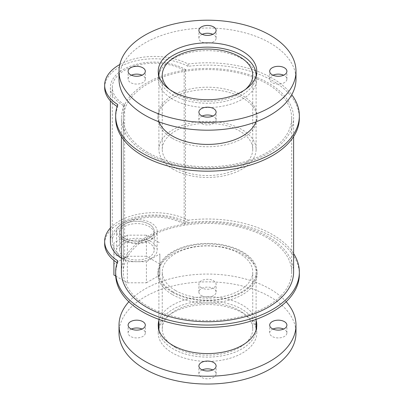 <?xml version="1.0" encoding="UTF-8"?>
<svg xmlns="http://www.w3.org/2000/svg" width="404" height="404" viewBox="0 0 404 404"><rect width="100%" height="100%" fill="white"/><g stroke="black" fill="none" stroke-linecap="round" stroke-linejoin="round"><path stroke-width="0.3" stroke-dasharray="2.02 1.52" d="M175.508 290.506A45.248 26.124 180 0 1 162.257 272.033A45.248 26.124 180 0 1 207.504 245.905A45.248 26.124 180 0 1 252.752 272.033A45.248 26.124 180 0 1 224.821 296.167A45.248 26.124 180 0 1 175.508 290.506M175.508 347.526A45.248 26.124 0 0 0 224.821 353.187A45.248 26.124 0 0 0 252.752 329.053A45.248 26.124 0 0 0 207.504 302.929A45.248 26.124 0 0 0 162.257 329.053A45.248 26.124 0 0 0 175.508 347.526M173.139 291.87A48.596 28.058 180 0 1 158.908 272.033A48.596 28.058 180 0 1 207.504 243.976A48.596 28.058 180 0 1 256.101 272.033A48.596 28.058 180 0 1 226.104 297.955A48.596 28.058 180 0 1 173.139 291.87M256.08 329.896A48.596 28.058 180 0 1 225.427 355.131A48.596 28.058 180 0 1 173.139 348.889A48.596 28.058 180 0 1 158.929 329.896M158.908 329.053A48.596 28.058 180 0 1 207.504 300.995A48.596 28.058 180 0 1 256.101 329.053M158.908 320.473A49.268 28.442 180 0 1 207.504 296.703A49.268 28.442 180 0 1 256.101 320.473M158.706 329.053A49.268 28.442 0 0 0 158.237 332.957A49.268 28.442 0 0 0 172.67 353.071A49.268 28.442 0 0 0 226.356 359.237A49.268 28.442 0 0 0 256.772 332.957A49.268 28.442 0 0 0 256.303 329.053M256.101 328.285A49.268 28.442 0 0 0 207.504 304.515A49.268 28.442 0 0 0 158.908 328.285M272.968 329.053A8.61 4.969 0 0 0 269.685 332.957A8.61 4.969 0 0 0 272.21 336.471A8.61 4.969 0 0 0 281.593 337.547A8.61 4.969 0 0 0 286.906 332.957A8.61 4.969 0 0 0 283.623 329.053M201.414 287.789A8.61 4.969 180 0 1 198.894 284.275A8.61 4.969 180 0 1 207.504 279.305A8.61 4.969 180 0 1 216.115 284.275A8.61 4.969 180 0 1 210.797 288.865A8.61 4.969 180 0 1 201.414 287.789M201.414 295.602A8.61 4.969 0 0 0 210.797 296.677A8.61 4.969 0 0 0 216.115 292.087A8.61 4.969 0 0 0 207.504 287.113A8.61 4.969 0 0 0 198.894 292.087A8.61 4.969 0 0 0 201.414 295.602M131.386 329.053A8.61 4.969 0 0 0 128.103 332.957A8.61 4.969 0 0 0 130.623 336.471A8.61 4.969 0 0 0 140.006 337.547A8.61 4.969 0 0 0 145.324 332.957A8.61 4.969 0 0 0 142.041 329.053M202.177 369.923A8.61 4.969 0 0 0 198.894 373.826A8.61 4.969 0 0 0 201.414 377.341A8.61 4.969 0 0 0 210.797 378.422A8.61 4.969 0 0 0 216.115 373.826A8.61 4.969 0 0 0 212.832 369.923M128.846 301.743A88.491 51.091 180 0 1 207.504 274.058A88.491 51.091 180 0 1 286.163 301.743M119.013 332.957A88.491 51.091 180 0 1 207.504 281.866A88.491 51.091 180 0 1 295.996 332.957M245.425 89.446A45.248 26.124 180 0 1 175.508 93.667A45.248 26.124 180 0 1 169.584 89.446M175.508 167.872A45.248 26.124 0 0 0 224.821 173.533A45.248 26.124 0 0 0 252.752 149.399A45.248 26.124 0 0 0 207.504 123.276A45.248 26.124 0 0 0 162.257 149.399A45.248 26.124 0 0 0 175.508 167.872M256.08 76.038A48.596 28.058 180 0 1 225.427 101.273A48.596 28.058 180 0 1 173.139 95.036A48.596 28.058 180 0 1 158.929 76.038M173.139 169.241A48.596 28.058 180 0 1 158.908 149.399A48.596 28.058 180 0 1 207.504 121.341A48.596 28.058 180 0 1 256.101 149.399A48.596 28.058 180 0 1 226.104 175.321A48.596 28.058 180 0 1 173.139 169.241M158.706 75.195A49.268 28.442 0 0 0 158.237 79.098A49.268 28.442 0 0 0 172.67 99.212A49.268 28.442 0 0 0 226.356 105.378A49.268 28.442 0 0 0 256.772 79.098A49.268 28.442 0 0 0 256.303 75.195M256.08 74.351A49.268 28.442 0 0 0 207.504 50.657A49.268 28.442 0 0 0 158.929 74.351M272.968 75.195A8.61 4.969 0 0 0 269.685 79.098A8.61 4.969 0 0 0 272.21 82.613A8.61 4.969 0 0 0 281.593 83.694A8.61 4.969 0 0 0 286.906 79.098A8.61 4.969 0 0 0 283.623 75.195M202.177 34.325A8.61 4.969 0 0 0 198.894 38.229A8.61 4.969 0 0 0 201.414 41.743A8.61 4.969 0 0 0 210.797 42.819A8.61 4.969 0 0 0 216.115 38.229A8.61 4.969 0 0 0 212.832 34.325M131.386 75.195A8.61 4.969 0 0 0 128.103 79.098A8.61 4.969 0 0 0 130.623 82.613A8.61 4.969 0 0 0 140.006 83.694A8.61 4.969 0 0 0 145.324 79.098A8.61 4.969 0 0 0 142.041 75.195M202.177 116.064A8.61 4.969 0 0 0 198.894 119.973A8.61 4.969 0 0 0 201.414 123.488A8.61 4.969 0 0 0 210.797 124.563A8.61 4.969 0 0 0 216.115 119.973A8.61 4.969 0 0 0 212.832 116.064M119.013 79.098A88.491 51.091 180 0 1 207.504 28.012A88.491 51.091 180 0 1 295.996 79.098M172.463 292.264A49.556 28.608 180 0 1 157.949 272.033A49.556 28.608 180 0 1 207.504 243.42A49.556 28.608 180 0 1 257.06 272.033A49.556 28.608 180 0 1 226.467 298.465A49.556 28.608 180 0 1 172.463 292.264M172.463 294.607A49.556 28.608 0 0 0 226.467 300.808A49.556 28.608 0 0 0 257.06 274.377A49.556 28.608 0 0 0 207.504 245.763A49.556 28.608 0 0 0 157.949 274.377A49.556 28.608 0 0 0 172.463 294.607M124.639 238.33A17.316 9.999 180 0 1 119.569 231.26A17.316 9.999 180 0 1 136.885 221.261A17.316 9.999 180 0 1 154.197 231.26A17.316 9.999 180 0 1 143.511 240.496A17.316 9.999 180 0 1 124.639 238.33A17.316 9.999 180 0 1 119.569 231.26A17.316 9.999 180 0 1 136.885 221.261A17.316 9.999 180 0 1 154.197 231.26A17.316 9.999 180 0 1 143.511 240.496A17.316 9.999 180 0 1 124.639 238.33M124.639 240.673A17.316 9.999 0 0 0 143.511 242.839A17.316 9.999 0 0 0 154.197 233.603A17.316 9.999 0 0 0 136.885 223.604A17.316 9.999 0 0 0 119.569 233.603A17.316 9.999 0 0 0 124.639 240.673M117.751 260.792L117.751 263.135A49.748 28.719 180 0 1 117.094 262.716M110.388 227.987A49.748 28.719 180 0 1 188.042 220.215L188.042 222.559A91.839 53.02 180 0 1 299.344 274.377M115.665 274.377A91.839 53.02 180 0 1 117.751 263.135M188.042 220.215A91.839 53.02 180 0 1 293.602 253.581M104.656 243.718A49.748 28.719 180 0 1 134.386 217.423A49.748 28.719 180 0 1 188.042 222.559M159.07 121.857A49.556 28.608 180 0 1 157.949 115.812A49.556 28.608 180 0 1 207.504 87.203A49.556 28.608 180 0 1 257.06 115.812A49.556 28.608 180 0 1 255.939 121.857M172.463 138.385A49.556 28.608 0 0 0 226.467 144.587A49.556 28.608 0 0 0 257.06 118.155A49.556 28.608 0 0 0 207.504 89.547A49.556 28.608 0 0 0 157.949 118.155A49.556 28.608 0 0 0 172.463 138.385M117.751 104.575L117.751 106.919A49.748 28.719 180 0 1 117.094 106.494M119.796 64.524A49.748 28.719 180 0 1 188.042 63.994L188.042 66.337A91.839 53.02 180 0 1 299.344 118.155M115.665 118.155A91.839 53.02 180 0 1 117.751 106.919M188.042 63.994A91.839 53.02 180 0 1 291.759 94.713M104.656 87.496A49.748 28.719 180 0 1 134.386 61.206A49.748 28.719 180 0 1 188.042 66.337M124.639 257.075A17.316 9.999 0 0 0 143.511 259.242A17.316 9.999 0 0 0 154.197 250.005A17.316 9.999 0 0 0 136.885 240.006A17.316 9.999 0 0 0 119.569 250.005A17.316 9.999 0 0 0 124.639 257.075M122.543 239.537A20.281 11.711 180 0 1 116.605 231.26A20.281 11.711 180 0 1 136.885 219.549A20.281 11.711 180 0 1 157.166 231.26A20.281 11.711 180 0 1 144.642 242.077A20.281 11.711 180 0 1 122.543 239.537M122.543 258.282A20.281 11.711 180 0 1 116.605 250.005A20.281 11.711 180 0 1 136.885 238.294A20.281 11.711 180 0 1 157.166 250.005A20.281 11.711 180 0 1 144.642 260.822A20.281 11.711 180 0 1 122.543 258.282M115.716 276.073L127.366 282.8L127.366 261.711L113.903 253.939L113.903 260.393M127.366 282.8L146.399 282.8L146.399 261.711L127.366 261.711M146.399 282.8L159.863 275.028L159.863 253.939L146.399 261.711M159.863 275.028L159.863 253.939M159.863 264.039L146.399 256.267L146.399 235.173L159.863 242.945M146.399 256.267L127.366 256.267L127.366 235.173L146.399 235.173M127.366 256.267L113.903 264.039L113.903 242.945L127.366 235.173M113.903 253.939L113.903 242.945M113.903 264.039L113.903 275.028M110.388 241.37A44.006 25.407 180 0 1 137.557 217.897A44.006 25.407 180 0 1 185.512 223.402L184.158 224.185L184.158 70.311A42.092 24.301 180 0 0 138.289 65.039A42.092 24.301 180 0 0 112.302 87.491L112.302 241.37A42.092 24.301 180 0 1 138.289 218.917A42.092 24.301 180 0 1 184.158 224.185M121.407 258.186A44.006 25.407 180 0 0 123.281 259.333L124.634 258.555A42.092 24.301 180 0 1 112.302 241.37M123.281 259.333L123.281 105.459L124.634 104.676A42.092 24.301 180 0 1 112.302 87.491M123.281 105.459A44.006 25.407 180 0 1 110.388 87.491A44.006 25.407 180 0 1 137.557 64.019A44.006 25.407 180 0 1 185.512 69.528L184.158 70.311M185.512 223.402L185.512 69.528M124.634 258.555L124.634 104.676M147.975 152.525A84.183 48.601 180 0 1 123.321 118.155A84.183 48.601 180 0 1 207.504 69.554A84.183 48.601 180 0 1 291.688 118.155A84.183 48.601 180 0 1 239.718 163.059A84.183 48.601 180 0 1 147.975 152.525M147.975 306.399A84.183 48.601 0 0 0 239.718 316.933A84.183 48.601 0 0 0 291.688 272.033A84.183 48.601 0 0 0 207.504 223.427A84.183 48.601 0 0 0 123.321 272.033A84.183 48.601 0 0 0 147.975 306.399M146.622 153.303A86.097 49.707 180 0 1 121.407 118.155A86.097 49.707 180 0 1 207.504 68.448A86.097 49.707 180 0 1 293.602 118.155A86.097 49.707 180 0 1 240.451 164.08A86.097 49.707 180 0 1 146.622 153.303M121.407 272.033A86.097 49.707 180 0 1 207.504 222.321A86.097 49.707 180 0 1 293.602 272.033M252.752 329.053L252.752 272.033M162.257 329.053L162.257 272.033M256.101 319.367L256.101 272.033M158.908 319.367L158.908 272.033M256.772 332.957L256.772 325.144M158.237 332.957L158.237 325.144M286.906 332.957L286.906 325.144M269.685 332.957L269.685 325.144M216.115 292.087L216.115 284.275M198.894 292.087L198.894 284.275M145.324 332.957L145.324 325.144M128.103 332.957L128.103 325.144M216.115 373.826L216.115 366.019M198.894 373.826L198.894 366.019M252.752 149.399L252.752 75.195M162.257 149.399L162.257 75.195M256.101 149.399L256.101 75.962M158.908 149.399L158.908 75.962M256.772 79.098L256.772 71.291M158.237 79.098L158.237 71.291M286.906 79.098L286.906 71.291M269.685 79.098L269.685 71.291M216.115 38.229L216.115 30.416M198.894 38.229L198.894 30.416M145.324 79.098L145.324 71.291M128.103 79.098L128.103 71.291M216.115 119.973L216.115 112.16M198.894 119.973L198.894 112.16M257.06 274.377L257.06 272.033M157.949 274.377L157.949 272.033M154.197 233.603L154.197 250.005M119.569 233.603L119.569 250.005M257.06 118.155L257.06 115.812M157.949 118.155L157.949 115.812M157.166 250.005L157.166 231.26M116.605 250.005L116.605 231.26M110.388 87.491L110.388 100.884M291.688 272.033L291.688 118.155M123.321 272.033L123.321 118.155M293.602 136.608L293.602 118.155M121.407 136.608L121.407 118.155"/><path stroke-width="0.61" d="M158.929 329.896A48.596 28.058 180 0 1 158.908 329.053L158.908 319.367M256.101 319.367L256.101 329.053A48.596 28.058 180 0 1 256.08 329.896M256.101 320.473A49.268 28.442 180 0 1 256.772 325.144A49.268 28.442 180 0 1 226.356 351.424A49.268 28.442 180 0 1 172.67 345.258A49.268 28.442 180 0 1 158.237 325.144A49.268 28.442 180 0 1 158.908 320.473M256.303 329.053A49.268 28.442 0 0 0 256.101 328.285M158.908 328.285A49.268 28.442 0 0 0 158.706 329.053M272.21 328.659A8.61 4.969 180 0 1 269.685 325.144A8.61 4.969 180 0 1 278.295 320.175A8.61 4.969 180 0 1 286.906 325.144A8.61 4.969 180 0 1 281.593 329.74A8.61 4.969 180 0 1 272.21 328.659M283.623 329.053A8.61 4.969 0 0 0 272.968 329.053M130.623 328.659A8.61 4.969 180 0 1 128.103 325.144A8.61 4.969 180 0 1 136.714 320.175A8.61 4.969 180 0 1 145.324 325.144A8.61 4.969 180 0 1 140.006 329.74A8.61 4.969 180 0 1 130.623 328.659M142.041 329.053A8.61 4.969 0 0 0 131.386 329.053M201.414 369.534A8.61 4.969 180 0 1 198.894 366.019A8.61 4.969 180 0 1 207.504 361.045A8.61 4.969 180 0 1 216.115 366.019A8.61 4.969 180 0 1 210.797 370.609A8.61 4.969 180 0 1 201.414 369.534M212.832 369.923A8.61 4.969 0 0 0 202.177 369.923M286.163 301.743A88.491 51.091 180 0 1 295.996 325.144A88.491 51.091 180 0 1 241.37 372.347A88.491 51.091 180 0 1 144.935 361.272A88.491 51.091 180 0 1 119.013 325.144A88.491 51.091 180 0 1 128.846 301.743M295.996 325.144L295.996 332.957A88.491 51.091 180 0 1 241.37 380.159A88.491 51.091 180 0 1 144.935 369.084A88.491 51.091 180 0 1 119.013 332.957L119.013 325.144M169.584 89.446A45.248 26.124 180 0 1 162.257 75.195A45.248 26.124 180 0 1 207.504 49.071A45.248 26.124 180 0 1 252.752 75.195A45.248 26.124 180 0 1 245.425 89.446M158.929 76.038A48.596 28.058 180 0 1 158.908 75.195A48.596 28.058 180 0 1 207.504 47.137A48.596 28.058 180 0 1 256.101 75.195A48.596 28.058 180 0 1 256.08 76.038M172.67 91.4A49.268 28.442 180 0 1 158.237 71.291A49.268 28.442 180 0 1 207.504 42.844A49.268 28.442 180 0 1 256.772 71.291A49.268 28.442 180 0 1 226.356 97.566A49.268 28.442 180 0 1 172.67 91.4M256.303 75.195A49.268 28.442 0 0 0 256.08 74.351M158.929 74.351A49.268 28.442 0 0 0 158.706 75.195M272.21 74.806A8.61 4.969 180 0 1 269.685 71.291A8.61 4.969 180 0 1 278.295 66.317A8.61 4.969 180 0 1 286.906 71.291A8.61 4.969 180 0 1 281.593 75.881A8.61 4.969 180 0 1 272.21 74.806M283.623 75.195A8.61 4.969 0 0 0 272.968 75.195M201.414 33.931A8.61 4.969 180 0 1 198.894 30.416A8.61 4.969 180 0 1 207.504 25.447A8.61 4.969 180 0 1 216.115 30.416A8.61 4.969 180 0 1 210.797 35.012A8.61 4.969 180 0 1 201.414 33.931M212.832 34.325A8.61 4.969 0 0 0 202.177 34.325M130.623 74.806A8.61 4.969 180 0 1 128.103 71.291A8.61 4.969 180 0 1 136.714 66.317A8.61 4.969 180 0 1 145.324 71.291A8.61 4.969 180 0 1 140.006 75.881A8.61 4.969 180 0 1 130.623 74.806M142.041 75.195A8.61 4.969 0 0 0 131.386 75.195M201.414 115.675A8.61 4.969 180 0 1 198.894 112.16A8.61 4.969 180 0 1 207.504 107.191A8.61 4.969 180 0 1 216.115 112.16A8.61 4.969 180 0 1 210.797 116.751A8.61 4.969 180 0 1 201.414 115.675M212.832 116.064A8.61 4.969 0 0 0 202.177 116.064M144.935 107.413A88.491 51.091 180 0 1 119.013 71.291A88.491 51.091 180 0 1 207.504 20.2A88.491 51.091 180 0 1 295.996 71.291A88.491 51.091 180 0 1 241.37 118.488A88.491 51.091 180 0 1 144.935 107.413M295.996 71.291L295.996 79.098A88.491 51.091 180 0 1 241.37 126.3A88.491 51.091 180 0 1 144.935 115.226A88.491 51.091 180 0 1 119.013 79.098L119.013 71.291M293.602 253.581A91.839 53.02 180 0 1 299.344 272.033L299.344 274.377A91.839 53.02 180 0 1 207.504 327.397A91.839 53.02 180 0 1 115.665 274.377L115.665 272.033A91.839 53.02 180 0 1 117.751 260.792A49.748 28.719 180 0 1 104.656 241.375A49.748 28.719 180 0 1 110.388 227.987M299.344 272.033A91.839 53.02 180 0 1 207.504 325.053A91.839 53.02 180 0 1 115.665 272.033M117.094 262.716A49.748 28.719 180 0 1 104.656 243.718L104.656 241.375M255.939 121.857A49.556 28.608 180 0 1 221.498 143.258A49.556 28.608 180 0 1 172.463 136.042A49.556 28.608 180 0 1 159.07 121.857M291.759 94.713A91.839 53.02 180 0 1 299.344 115.812L299.344 118.155A91.839 53.02 180 0 1 207.504 171.175A91.839 53.02 180 0 1 115.665 118.155L115.665 115.812A91.839 53.02 180 0 1 117.751 104.575A49.748 28.719 180 0 1 104.656 85.153A49.748 28.719 180 0 1 119.796 64.524M299.344 115.812A91.839 53.02 180 0 1 207.504 168.832A91.839 53.02 180 0 1 115.665 115.812M117.094 106.494A49.748 28.719 180 0 1 104.656 87.496L104.656 85.153M113.903 260.393L113.903 275.028L115.716 276.073M121.407 258.186A44.006 25.407 180 0 1 110.388 241.37L110.388 100.884M293.602 136.608L293.602 272.033A86.097 49.707 180 0 1 240.451 317.958A86.097 49.707 180 0 1 146.622 307.181A86.097 49.707 180 0 1 121.407 272.033L121.407 136.608M256.101 75.962L256.101 75.195M158.908 75.962L158.908 75.195"/></g></svg>
